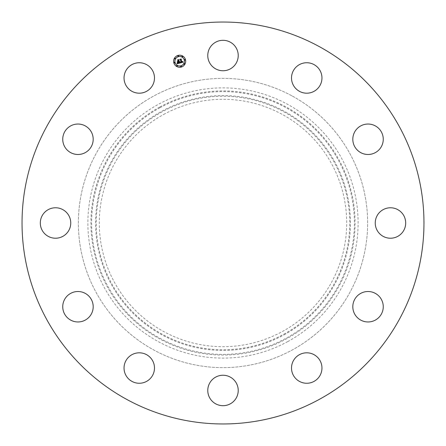 <?xml version="1.0" encoding="UTF-8"?>
<svg xmlns="http://www.w3.org/2000/svg" width="446" height="446" viewBox="0 0 446 446"><rect width="100%" height="100%" fill="white"/><g stroke="black" fill="none" stroke-linecap="round" stroke-linejoin="round"><path stroke-width="0.33" stroke-dasharray="2.23 1.67" d="M163.693 114.444A123.698 123.698 0 0 1 331.556 163.693A123.698 123.698 0 0 1 282.307 331.556A123.698 123.698 0 0 1 114.444 282.307A123.698 123.698 0 0 1 163.693 114.444M287.782 341.575A135.116 135.116 0 0 1 104.425 287.782A135.116 135.116 0 0 1 158.219 104.425A135.116 135.116 0 0 1 341.575 158.219A135.116 135.116 0 0 1 287.782 341.575M292.342 96.074A144.632 144.632 0 0 1 349.926 292.342A144.632 144.632 0 0 1 153.658 349.926A144.632 144.632 0 0 1 96.074 153.658A144.632 144.632 0 0 1 292.342 96.074A144.632 144.632 0 0 1 349.926 292.342A144.632 144.632 0 0 1 153.658 349.926A144.632 144.632 0 0 1 96.074 153.658A144.632 144.632 0 0 1 292.342 96.074M126.653 399.36A200.962 200.962 0 0 1 46.64 126.653A200.962 200.962 0 0 1 319.347 46.64A200.962 200.962 0 0 1 399.36 319.347A200.962 200.962 0 0 1 126.653 399.36M236.363 62.83A15.225 15.225 0 0 1 215.702 68.89A15.225 15.225 0 0 1 209.637 48.229A15.225 15.225 0 0 1 230.298 42.169A15.225 15.225 0 0 1 236.363 62.83M298.814 64.965A15.225 15.225 0 0 1 319.737 70.044A15.225 15.225 0 0 1 314.659 90.967A15.225 15.225 0 0 1 293.736 85.888A15.225 15.225 0 0 1 298.814 64.965M367.671 124.044A15.225 15.225 0 0 1 383.253 138.907A15.225 15.225 0 0 1 368.39 154.483A15.225 15.225 0 0 1 352.814 139.626A15.225 15.225 0 0 1 367.671 124.044M397.771 209.637A15.225 15.225 0 0 1 403.831 230.298A15.225 15.225 0 0 1 383.17 236.363A15.225 15.225 0 0 1 377.11 215.702A15.225 15.225 0 0 1 397.771 209.637M381.035 298.814A15.225 15.225 0 0 1 375.956 319.737A15.225 15.225 0 0 1 355.033 314.659A15.225 15.225 0 0 1 360.112 293.736A15.225 15.225 0 0 1 381.035 298.814M321.956 367.671A15.225 15.225 0 0 1 307.093 383.253A15.225 15.225 0 0 1 291.517 368.39A15.225 15.225 0 0 1 306.374 352.814A15.225 15.225 0 0 1 321.956 367.671M236.363 397.771A15.225 15.225 0 0 1 215.702 403.831A15.225 15.225 0 0 1 209.637 383.17A15.225 15.225 0 0 1 230.298 377.11A15.225 15.225 0 0 1 236.363 397.771M147.186 381.035A15.225 15.225 0 0 1 126.263 375.956A15.225 15.225 0 0 1 131.341 355.033A15.225 15.225 0 0 1 152.264 360.112A15.225 15.225 0 0 1 147.186 381.035M78.329 321.956A15.225 15.225 0 0 1 62.747 307.093A15.225 15.225 0 0 1 77.61 291.517A15.225 15.225 0 0 1 93.186 306.374A15.225 15.225 0 0 1 78.329 321.956M48.229 236.363A15.225 15.225 0 0 1 42.169 215.702A15.225 15.225 0 0 1 62.83 209.637A15.225 15.225 0 0 1 68.89 230.298A15.225 15.225 0 0 1 48.229 236.363M64.965 147.186A15.225 15.225 0 0 1 70.044 126.263A15.225 15.225 0 0 1 90.967 131.341A15.225 15.225 0 0 1 85.888 152.264A15.225 15.225 0 0 1 64.965 147.186M124.044 78.329A15.225 15.225 0 0 1 138.907 62.747A15.225 15.225 0 0 1 154.483 77.61A15.225 15.225 0 0 1 139.626 93.186A15.225 15.225 0 0 1 124.044 78.329M173.834 62.797A6.027 6.027 0 0 0 181.215 67.062A6.027 6.027 0 0 0 185.48 59.675A6.027 6.027 0 0 0 178.093 55.416A6.027 6.027 0 0 0 173.834 62.797M184.243 60.009A4.75 4.75 0 0 0 178.428 56.648A4.75 4.75 0 0 0 175.066 62.468A4.75 4.75 0 0 0 180.886 65.824A4.75 4.75 0 0 0 184.243 60.009M181.405 66.348A0.368 0.368 0 0 0 180.953 66.092A0.368 0.368 0 0 0 180.697 66.538A0.368 0.368 0 0 0 181.143 66.794A0.368 0.368 0 0 0 181.405 66.348M174.804 62.535A0.368 0.368 0 0 0 174.353 62.278A0.368 0.368 0 0 0 174.096 62.724A0.368 0.368 0 0 0 174.542 62.986A0.368 0.368 0 0 0 174.804 62.535M177.313 65.807A0.368 0.368 0 0 0 176.867 65.551A0.368 0.368 0 0 0 176.61 65.997A0.368 0.368 0 0 0 177.056 66.259A0.368 0.368 0 0 0 177.313 65.807M178.612 55.934A0.368 0.368 0 0 0 178.166 55.678A0.368 0.368 0 0 0 177.909 56.124A0.368 0.368 0 0 0 178.355 56.386A0.368 0.368 0 0 0 178.612 55.934M175.339 58.448A0.368 0.368 0 0 0 174.893 58.192A0.368 0.368 0 0 0 174.637 58.638A0.368 0.368 0 0 0 175.083 58.894A0.368 0.368 0 0 0 175.339 58.448M184.51 59.937A0.368 0.368 0 0 0 184.956 60.193A0.368 0.368 0 0 0 185.213 59.747A0.368 0.368 0 0 0 184.767 59.491A0.368 0.368 0 0 0 184.51 59.937M183.969 64.029A0.368 0.368 0 0 0 184.415 64.285A0.368 0.368 0 0 0 184.677 63.839A0.368 0.368 0 0 0 184.226 63.577A0.368 0.368 0 0 0 183.969 64.029M181.996 56.664A0.368 0.368 0 0 0 182.447 56.921A0.368 0.368 0 0 0 182.704 56.475A0.368 0.368 0 0 0 182.258 56.218A0.368 0.368 0 0 0 181.996 56.664M179.889 63.042L179.169 61.732L179.576 61.236L179.108 61.52L179.426 61.13L179.058 61.331L178.768 60.238L179.091 59.792L177.843 60.126L178.601 61.654L177.48 61.503L177.764 62.568L178.439 61.927L178.701 62.908L177.659 62.986L178.785 62.958L178.656 61.866L178.98 63.059L177.993 63.248L177.458 62.875L177.246 63.75L179.889 63.042M180.123 62.981L183.161 62.139L182.581 61.448L182.52 61.977L181.856 62.25L182.431 61.397L181.801 62.061L181.126 59.53L181.399 59.14L180.24 59.446L180.613 59.647L181.321 62.412L180.284 62.111L180.123 62.981M177.553 62.529L177.257 61.431L177.553 62.529M179.916 62.864L180.162 62.027L179.916 62.864M177.012 63.644L177.257 62.747L177.012 63.644M180.491 62.284L181.188 62.301L180.479 59.652L180.033 59.351L181.176 58.972L179.872 59.324L180.407 59.692L181.093 62.25L180.491 62.284M177.803 61.637L178.406 61.554L177.597 60.004L178.907 59.58L177.436 59.976L178.032 60.411L178.328 61.498L177.803 61.637M283.762 334.221A126.731 126.731 0 0 0 334.221 162.238A126.731 126.731 0 0 0 162.238 111.779A126.731 126.731 0 0 0 111.779 283.762A126.731 126.731 0 0 0 283.762 334.221M284.096 334.834A127.433 127.433 0 0 0 334.834 161.904A127.433 127.433 0 0 0 161.904 111.166A127.433 127.433 0 0 0 111.166 284.096A127.433 127.433 0 0 0 284.096 334.834M160.014 107.703A131.38 131.38 0 0 0 107.703 285.986A131.38 131.38 0 0 0 285.986 338.297A131.38 131.38 0 0 0 338.297 160.014A131.38 131.38 0 0 0 160.014 107.703M159.674 107.085A132.083 132.083 0 0 0 107.085 286.326A132.083 132.083 0 0 0 286.326 338.915A132.083 132.083 0 0 0 338.915 159.674A132.083 132.083 0 0 0 159.674 107.085"/><path stroke-width="0.67" d="M314.659 90.967A15.225 15.225 0 0 1 293.736 85.888A15.225 15.225 0 0 1 298.814 64.965A15.225 15.225 0 0 1 319.737 70.044A15.225 15.225 0 0 1 314.659 90.967M209.637 383.17A15.225 15.225 0 0 1 230.298 377.11A15.225 15.225 0 0 1 236.363 397.771A15.225 15.225 0 0 1 215.702 403.831A15.225 15.225 0 0 1 209.637 383.17M154.483 77.61A15.225 15.225 0 0 1 139.626 93.186A15.225 15.225 0 0 1 124.044 78.329A15.225 15.225 0 0 1 138.907 62.747A15.225 15.225 0 0 1 154.483 77.61M291.517 368.39A15.225 15.225 0 0 1 306.374 352.814A15.225 15.225 0 0 1 321.956 367.671A15.225 15.225 0 0 1 307.093 383.253A15.225 15.225 0 0 1 291.517 368.39M90.967 131.341A15.225 15.225 0 0 1 85.888 152.264A15.225 15.225 0 0 1 64.965 147.186A15.225 15.225 0 0 1 70.044 126.263A15.225 15.225 0 0 1 90.967 131.341M355.033 314.659A15.225 15.225 0 0 1 360.112 293.736A15.225 15.225 0 0 1 381.035 298.814A15.225 15.225 0 0 1 375.956 319.737A15.225 15.225 0 0 1 355.033 314.659M62.83 209.637A15.225 15.225 0 0 1 68.89 230.298A15.225 15.225 0 0 1 48.229 236.363A15.225 15.225 0 0 1 42.169 215.702A15.225 15.225 0 0 1 62.83 209.637M383.17 236.363A15.225 15.225 0 0 1 377.11 215.702A15.225 15.225 0 0 1 397.771 209.637A15.225 15.225 0 0 1 403.831 230.298A15.225 15.225 0 0 1 383.17 236.363M77.61 291.517A15.225 15.225 0 0 1 93.186 306.374A15.225 15.225 0 0 1 78.329 321.956A15.225 15.225 0 0 1 62.747 307.093A15.225 15.225 0 0 1 77.61 291.517M368.39 154.483A15.225 15.225 0 0 1 352.814 139.626A15.225 15.225 0 0 1 367.671 124.044A15.225 15.225 0 0 1 383.253 138.907A15.225 15.225 0 0 1 368.39 154.483M131.341 355.033A15.225 15.225 0 0 1 152.264 360.112A15.225 15.225 0 0 1 147.186 381.035A15.225 15.225 0 0 1 126.263 375.956A15.225 15.225 0 0 1 131.341 355.033M319.347 46.64A200.962 200.962 0 0 1 399.36 319.347A200.962 200.962 0 0 1 126.653 399.36A200.962 200.962 0 0 1 46.64 126.653A200.962 200.962 0 0 1 319.347 46.64M236.363 62.83A15.225 15.225 0 0 1 215.702 68.89A15.225 15.225 0 0 1 209.637 48.229A15.225 15.225 0 0 1 230.298 42.169A15.225 15.225 0 0 1 236.363 62.83M185.48 59.675A6.027 6.027 0 0 1 181.215 67.062A6.027 6.027 0 0 1 173.834 62.797A6.027 6.027 0 0 1 178.093 55.416A6.027 6.027 0 0 1 185.48 59.675M175.066 62.468A4.75 4.75 0 0 1 178.428 56.648A4.75 4.75 0 0 1 184.243 60.009A4.75 4.75 0 0 1 180.886 65.824A4.75 4.75 0 0 1 175.066 62.468M180.123 62.981L180.284 62.111L181.321 62.412L180.613 59.647L180.24 59.446L181.399 59.14L181.126 59.53L181.801 62.061L182.431 61.397L181.856 62.25L182.52 61.977L182.581 61.448L183.161 62.139L180.123 62.981M179.916 62.864L180.162 62.027L179.916 62.864M180.491 62.284L181.093 62.25L180.407 59.692L179.872 59.324L181.176 58.972L180.033 59.351L180.479 59.652L181.188 62.301L180.491 62.284M179.889 63.042L177.246 63.75L177.458 62.875L177.993 63.248L178.98 63.059L178.656 61.866L178.785 62.958L177.659 62.986L178.701 62.908L178.439 61.927L177.764 62.568L177.48 61.503L178.601 61.654L177.843 60.126L179.091 59.792L178.768 60.238L179.058 61.331L179.426 61.13L179.108 61.52L179.576 61.236L179.169 61.732L179.889 63.042M177.012 63.644L177.257 62.747L177.012 63.644M177.553 62.529L177.257 61.431L177.553 62.529M177.803 61.637L178.328 61.498L178.032 60.411L177.436 59.976L178.907 59.58L177.597 60.004L178.406 61.554L177.803 61.637M180.697 66.538A0.368 0.368 0 0 1 180.953 66.092A0.368 0.368 0 0 1 181.405 66.348A0.368 0.368 0 0 1 181.143 66.794A0.368 0.368 0 0 1 180.697 66.538M174.096 62.724A0.368 0.368 0 0 1 174.353 62.278A0.368 0.368 0 0 1 174.804 62.535A0.368 0.368 0 0 1 174.542 62.986A0.368 0.368 0 0 1 174.096 62.724M176.61 65.997A0.368 0.368 0 0 1 176.867 65.551A0.368 0.368 0 0 1 177.313 65.807A0.368 0.368 0 0 1 177.056 66.259A0.368 0.368 0 0 1 176.61 65.997M177.909 56.124A0.368 0.368 0 0 1 178.166 55.678A0.368 0.368 0 0 1 178.612 55.934A0.368 0.368 0 0 1 178.355 56.386A0.368 0.368 0 0 1 177.909 56.124M174.637 58.638A0.368 0.368 0 0 1 174.893 58.192A0.368 0.368 0 0 1 175.339 58.448A0.368 0.368 0 0 1 175.083 58.894A0.368 0.368 0 0 1 174.637 58.638M185.213 59.747A0.368 0.368 0 0 1 184.956 60.193A0.368 0.368 0 0 1 184.51 59.937A0.368 0.368 0 0 1 184.767 59.491A0.368 0.368 0 0 1 185.213 59.747M184.677 63.839A0.368 0.368 0 0 1 184.415 64.285A0.368 0.368 0 0 1 183.969 64.029A0.368 0.368 0 0 1 184.226 63.577A0.368 0.368 0 0 1 184.677 63.839M182.704 56.475A0.368 0.368 0 0 1 182.447 56.921A0.368 0.368 0 0 1 181.996 56.664A0.368 0.368 0 0 1 182.258 56.218A0.368 0.368 0 0 1 182.704 56.475"/></g></svg>
